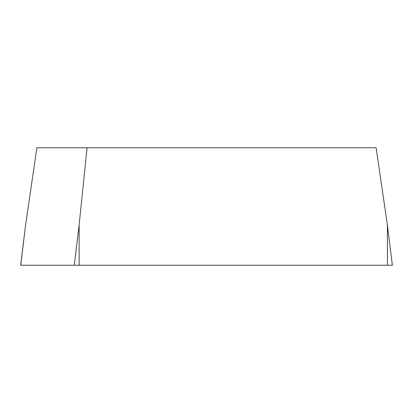 <?xml version="1.0" encoding="UTF-8"?>
<svg xmlns="http://www.w3.org/2000/svg" width="413" height="413" viewBox="0 0 413 413"><rect width="100%" height="100%" fill="white"/><g stroke="black" fill="none" stroke-linecap="round" stroke-linejoin="round"><path stroke-width="0.62" d="M25.585 225.039L20.65 265.249L392.35 265.249L387.415 225.039L376.104 147.751L36.896 147.751L25.585 225.039L20.727 265.249L392.273 265.249M87.086 147.751L79.12 225.039L79.12 265.249M74.257 265.249L79.12 225.039M387.415 265.249L387.415 225.039"/></g></svg>

